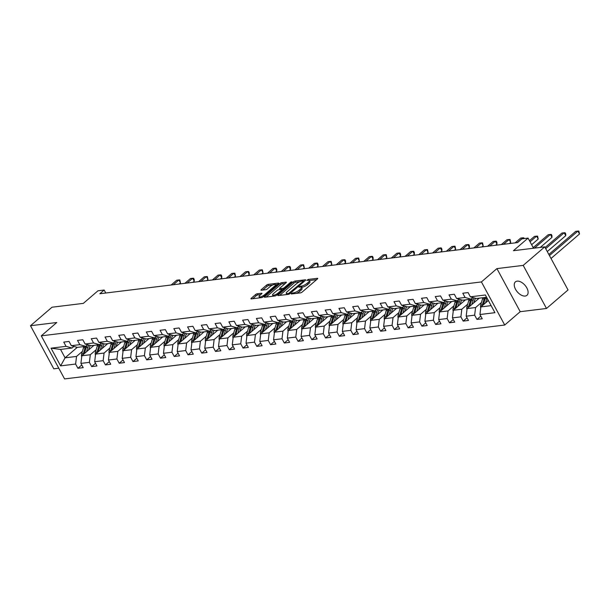 <?xml version="1.0" encoding="UTF-8"?>
<svg xmlns="http://www.w3.org/2000/svg" width="610" height="610" viewBox="0 0 610 610"><rect width="100%" height="100%" fill="white"/><g stroke="black" fill="none" stroke-linecap="round" stroke-linejoin="round"><path stroke-width="0.91" d="M291.283 293.555L291.298 293.989L300.494 292.861A1.357 0.396 -28.4 0 0 302.209 292.03L317.421 278.945A1.357 0.396 -28.4 0 0 317.757 278.404A1.357 0.396 -28.4 0 0 317.406 278.32L308.202 279.449L306.777 280.409L308.21 280.318A4.346 1.273 -28.4 0 1 309.331 280.577A4.346 1.273 -28.4 0 1 308.279 282.308L307.013 283.398A4.346 1.273 -28.4 0 1 301.531 286.067L299.144 286.791L298.915 287.173L300.349 287.081A4.346 1.273 -28.4 0 1 301.47 287.34A4.346 1.273 -28.4 0 1 300.417 289.071L299.144 290.162A4.346 1.273 -28.4 0 1 293.669 292.823L291.283 293.555M525.21 296.056A8.86 5.063 -130.7 0 0 526.956 295.316A8.86 5.063 -130.7 0 0 526.003 286.57A8.86 5.063 -130.7 0 0 517.15 281.149A8.86 5.063 -130.7 0 0 515.404 281.881A8.86 5.063 -130.7 0 0 516.357 290.635A8.86 5.063 -130.7 0 0 525.21 296.056M257.237 293.761A1.357 0.396 -28.4 0 0 255.529 294.599L251.259 298.267A1.357 0.396 -28.4 0 0 250.931 298.808A1.357 0.396 -28.4 0 0 251.274 298.892L261.492 297.642A1.357 0.396 -28.4 0 0 263.207 296.803L278.419 283.719A1.357 0.396 -28.4 0 0 278.747 283.177A1.357 0.396 -28.4 0 0 278.404 283.101L268.187 284.351A1.357 0.396 -28.4 0 0 266.471 285.183L261.316 289.62A1.357 0.396 -28.4 0 0 260.988 290.154A1.357 0.396 -28.4 0 0 261.339 290.238L265.708 289.704A1.357 0.396 -28.4 0 0 267.424 288.873L269.978 286.669A3.637 1.06 -28.4 0 1 273.272 284.779A3.637 1.06 -28.4 0 1 275.491 284.656A3.637 1.06 -28.4 0 1 274.607 286.105L264.595 294.721A3.637 1.06 -28.4 0 1 261.293 296.612A3.637 1.06 -28.4 0 1 259.082 296.727A3.637 1.06 -28.4 0 1 259.959 295.286L261.629 293.852A1.357 0.396 -28.4 0 0 261.957 293.311A1.357 0.396 -28.4 0 0 261.606 293.227L257.237 293.761L257.87 294.927A1.357 0.396 -28.4 0 0 256.154 295.758L252.723 298.709M523.205 265.388L496.921 268.606L520.216 311.687L546.499 308.469L523.205 265.388L544.738 246.867L513.422 250.702L528.062 238.113L521.885 238.868L517.585 242.574L99.849 293.738L104.157 290.032L97.981 290.787L83.341 303.376L52.033 307.211L30.5 325.732L53.794 368.814L58.781 368.204M496.921 268.606L481.42 281.934L41.282 335.843L56.783 322.507L30.5 325.732M278.183 294.973A1.357 0.396 -28.4 0 0 277.855 295.514A1.357 0.396 -28.4 0 0 278.206 295.591L288.416 294.34A1.357 0.396 -28.4 0 0 290.131 293.509L305.343 280.425A1.357 0.396 -28.4 0 0 305.679 279.883A1.357 0.396 -28.4 0 0 305.328 279.799L295.11 281.05A1.357 0.396 -28.4 0 0 293.402 281.889L278.183 294.973L278.495 295.553M274.957 295.987L264.74 297.238A1.357 0.396 -28.4 0 1 264.389 297.161A1.357 0.396 -28.4 0 1 264.717 296.62L279.937 283.536A1.357 0.396 -28.4 0 1 281.645 282.704L286.021 282.163A1.357 0.396 -28.4 0 1 286.372 282.247A1.357 0.396 -28.4 0 1 286.037 282.788L279.868 288.095A1.357 0.396 -28.4 0 0 279.54 288.637A1.357 0.396 -28.4 0 0 279.891 288.713L282.788 288.362A1.357 0.396 -28.4 0 0 284.504 287.523L290.924 282.003L292.137 281.85L276.665 295.156A1.357 0.396 -28.4 0 1 274.957 295.987M544.738 246.867L568.032 289.956L546.499 308.469M481.42 281.934L504.714 325.023L64.576 378.924L41.282 335.843M81.77 364.978L77.92 368.287L83.212 367.639L80.909 363.392L89.38 362.355L91.675 366.602L96.967 365.954L94.672 361.707L103.143 360.67L105.438 364.917L110.73 364.269L108.435 360.022L116.899 358.985L119.194 363.232L124.493 362.584L122.191 358.337L130.662 357.3L132.957 361.547L138.249 360.899L135.954 356.652L144.417 355.615L146.72 359.862L152.012 359.214L149.709 354.967L158.181 353.93L160.476 358.177L165.767 357.529L163.472 353.281L171.936 352.244L174.239 356.492L179.531 355.844L177.228 351.596L185.699 350.559L187.994 354.806L193.286 354.158L190.991 349.911L199.455 348.874L201.757 353.121L207.049 352.473L204.746 348.226L213.218 347.189L215.513 351.436L220.805 350.788L218.51 346.541L226.973 345.504L229.276 349.751L234.568 349.103L232.273 344.856L240.737 343.819L243.032 348.066L248.323 347.418L246.028 343.171L254.5 342.134L256.795 346.381L262.087 345.733L259.791 341.486L268.255 340.449L270.558 344.696L275.85 344.048L273.547 339.8L282.018 338.763L284.313 343.011L289.605 342.362L287.31 338.115L295.774 337.078L298.077 341.325L303.368 340.677L301.065 336.43L309.537 335.393L311.832 339.64L317.124 338.992L314.829 334.745L323.292 333.708L325.595 337.955L330.887 337.307L328.584 333.06L337.055 332.023L339.351 336.27L344.642 335.622L342.347 331.375L350.811 330.338L353.114 334.585L358.406 333.937L356.103 329.69L364.574 328.653L366.869 332.9L372.161 332.252L369.866 328.005L378.337 326.968L380.632 331.215L385.924 330.567L383.629 326.319L392.093 325.282L394.388 329.53L399.687 328.881L397.384 324.634L405.856 323.597L408.151 327.844L413.443 327.196L411.148 322.949L419.611 321.912L421.914 326.159L427.206 325.511L424.903 321.264L433.375 320.227L435.67 324.474L440.961 323.826L438.666 319.579L447.13 318.542L449.433 322.789L454.724 322.141L452.422 317.894L460.893 316.857L463.188 321.104L468.48 320.456L466.185 316.209L474.649 315.172L476.951 319.419L482.243 318.771L479.94 314.524L494.939 312.686L485.369 294.981L470.371 296.818L468.076 292.571L462.784 293.219L465.079 297.466L471.042 299.167L462.578 300.204L456.615 298.503L454.313 294.256L449.021 294.904L451.324 299.152L457.286 300.852L448.815 301.889L442.852 300.189L440.557 295.941L435.265 296.59L437.561 300.837L443.523 302.537L435.06 303.574L429.097 301.874L426.794 297.627L421.502 298.275L423.805 302.522L429.768 304.222L421.296 305.259L415.334 303.559L413.039 299.312L407.747 299.96L410.042 304.207L416.005 305.907L407.541 306.944L401.578 305.244L399.275 300.997L393.984 301.645L396.286 305.892L402.249 307.592L393.778 308.629L387.815 306.929L385.52 302.682L380.228 303.33L382.523 307.577L388.486 309.278L380.022 310.315L374.052 308.614L371.757 304.367L366.465 305.015L368.76 309.262L374.731 310.963L366.259 312L360.296 310.299L358.001 306.052L352.702 306.7L355.005 310.947L360.967 312.648L352.496 313.685L346.533 311.985L344.238 307.737L338.946 308.385L341.242 312.633L347.204 314.333L338.741 315.37L332.778 313.67L330.475 309.423L325.183 310.071L327.486 314.318L333.449 316.018L324.977 317.055L319.015 315.355L316.72 311.108L311.428 311.756L313.723 316.003L319.686 317.703L311.222 318.74L305.259 317.04L302.957 312.793L297.665 313.441L299.967 317.688L305.93 319.388L297.459 320.425L291.496 318.725L289.201 314.478L283.909 315.126L286.204 319.373L292.167 321.073L283.703 322.111L277.741 320.41L275.438 316.163L270.146 316.811L272.449 321.058L278.412 322.759L269.94 323.796L263.977 322.095L261.682 317.848L256.391 318.496L258.686 322.751L264.648 324.444L256.185 325.481L250.222 323.788L247.919 319.533L242.627 320.181L244.923 324.436L250.893 326.129L242.422 327.166L236.459 325.473L234.164 321.218L228.872 321.866L231.167 326.121L237.13 327.814L228.666 328.851L222.696 327.158L220.401 322.904L215.109 323.552L217.404 327.806L223.367 329.499L214.903 330.536L208.94 328.843L206.637 324.589L201.346 325.237L203.648 329.491L209.611 331.184L201.14 332.221L195.177 330.529L192.882 326.274L187.59 326.922L189.885 331.177L195.848 332.869L187.384 333.906L181.422 332.214L179.119 327.959L173.827 328.607L176.13 332.862L182.093 334.554L173.621 335.591L167.658 333.899L165.363 329.644L160.072 330.292L162.367 334.547L168.329 336.24L159.866 337.277L153.903 335.584L151.6 331.329L146.308 331.977L148.611 336.232L154.574 337.925L146.103 338.962L140.14 337.269L137.845 333.014L132.553 333.662L134.848 337.917L140.811 339.61L132.347 340.647L126.384 338.954L124.082 334.699L118.79 335.347L121.093 339.602L127.055 341.295L118.584 342.332L112.621 340.639L110.326 336.385L105.034 337.033L107.329 341.287L113.292 342.98L104.828 344.017L98.858 342.324L96.563 338.07L91.271 338.718L93.566 342.972L99.537 344.665L91.065 345.702L85.103 344.01L82.807 339.755L77.508 340.403L79.811 344.658L85.774 346.35L77.302 347.387L71.34 345.695L69.044 341.44L63.753 342.088L66.048 346.343L72.01 348.035L60.55 349.438L65.079 357.826L76.547 356.423L82.403 351.383M77.92 368.287L75.617 364.04L60.626 365.878L51.057 348.18L66.048 346.343M71.34 345.695L79.811 344.658M85.103 344.01L93.566 342.972M98.858 342.324L107.329 341.287M112.621 340.639L121.093 339.602M126.384 338.954L134.848 337.917M140.14 337.269L148.611 336.232M153.903 335.584L162.367 334.547M167.658 333.899L176.13 332.862M181.422 332.214L189.885 331.177M195.177 330.529L203.648 329.491M208.94 328.843L217.404 327.806M222.696 327.158L231.167 326.121M236.459 325.473L244.923 324.436M250.222 323.788L258.686 322.751M263.977 322.095L272.449 321.058M277.741 320.41L286.204 319.373M291.496 318.725L299.967 317.688M305.259 317.04L313.723 316.003M319.015 315.355L327.486 314.318M332.778 313.67L341.242 312.633M346.533 311.985L355.005 310.947M360.296 310.299L368.76 309.262M374.052 308.614L382.523 307.577M387.815 306.929L396.286 305.892M401.578 305.244L410.042 304.207M415.334 303.559L423.805 302.522M429.097 301.874L437.561 300.837M442.852 300.189L451.324 299.152M456.615 298.503L465.079 297.466M96.166 349.698L90.303 354.738L81.839 355.775L93.963 345.351M87.657 344.734L85.774 346.35M81.839 355.775L80.909 363.392M90.303 354.738L89.38 362.355M109.93 348.013L104.066 353.053L95.602 354.09L107.718 343.659M101.412 343.049L99.537 344.665M95.602 354.09L94.672 361.707M104.066 353.053L103.143 360.67M123.685 346.327L117.829 351.368L109.358 352.405L121.481 341.974M115.176 341.364L113.292 342.98M109.358 352.405L108.435 360.022M117.829 351.368L116.899 358.985M137.448 344.642L131.585 349.683L123.121 350.719L135.237 340.288M128.931 339.678L127.055 341.295M123.121 350.719L122.191 358.337M131.585 349.683L130.662 357.3M151.204 342.957L145.348 347.99L136.876 349.034L149 338.603M142.694 337.993L140.811 339.61M136.876 349.034L135.954 356.652M145.348 347.99L144.417 355.615M164.967 341.272L159.103 346.305L150.639 347.342L162.756 336.918M156.45 336.308L154.574 337.925M150.639 347.342L149.709 354.967M159.103 346.305L158.181 353.93M178.722 339.587L172.866 344.619L164.395 345.656L176.519 335.233M170.213 334.623L168.329 336.24M164.395 345.656L163.472 353.281M172.866 344.619L171.936 352.244M192.485 337.902L186.622 342.934L178.158 343.971L190.282 333.548M183.976 332.938L182.093 334.554M178.158 343.971L177.228 351.596M186.622 342.934L185.699 350.559M206.241 336.217L200.385 341.249L191.914 342.286L204.037 331.863M197.731 331.253L195.848 332.869M191.914 342.286L190.991 349.911M200.385 341.249L199.455 348.874M220.004 334.532L214.14 339.564L205.677 340.601L217.8 330.178M211.495 329.568L209.611 331.184M205.677 340.601L204.746 348.226M214.14 339.564L213.218 347.189M233.76 332.846L227.904 337.879L219.432 338.916L231.556 328.493M225.25 327.883L223.367 329.499M219.432 338.916L218.51 346.541M227.904 337.879L226.973 345.504M247.523 331.161L241.667 336.194L233.195 337.231L245.319 326.808M239.013 326.197L237.13 327.814M233.195 337.231L232.273 344.856M241.667 336.194L240.737 343.819M261.286 329.476L255.422 334.509L246.958 335.546L259.075 325.122M252.769 324.512L250.893 326.129M246.958 335.546L246.028 343.171M255.422 334.509L254.5 342.134M275.041 327.791L269.185 332.824L260.714 333.861L272.838 323.437M266.532 322.827L264.648 324.444M260.714 333.861L259.791 341.486M269.185 332.824L268.255 340.449M288.804 326.098L282.941 331.138L274.477 332.175L286.593 321.752M280.287 321.142L278.412 322.759M274.477 332.175L273.547 339.8M282.941 331.138L282.018 338.763M302.56 324.413L296.704 329.453L288.233 330.49L300.356 320.067M294.05 319.457L292.167 321.073M288.233 330.49L287.31 338.115M296.704 329.453L295.774 337.078M316.323 322.728L310.459 327.768L301.996 328.805L314.112 318.382M307.806 317.772L305.93 319.388M301.996 328.805L301.065 336.43M310.459 327.768L309.537 335.393M330.079 321.043L324.223 326.083L315.751 327.12L327.875 316.697M321.569 316.087L319.686 317.703M315.751 327.12L314.829 334.745M324.223 326.083L323.292 333.708M343.842 319.358L337.978 324.398L329.514 325.435L341.638 315.012M335.332 314.402L333.449 316.018M329.514 325.435L328.584 333.06M337.978 324.398L337.055 332.023M357.597 317.673L351.741 322.713L343.27 323.75L355.394 313.327M349.088 312.716L347.204 314.333M343.27 323.75L342.347 331.375M351.741 322.713L350.811 330.338M371.36 315.988L365.497 321.028L357.033 322.065L369.157 311.641M362.851 311.031L360.967 312.648M357.033 322.065L356.103 329.69M365.497 321.028L364.574 328.653M385.123 314.302L379.26 319.343L370.796 320.38L382.912 309.956M376.606 309.346L374.731 310.963M370.796 320.38L369.866 328.005M379.26 319.343L378.337 326.968M398.879 312.617L393.023 317.657L384.552 318.694L396.675 308.271M390.369 307.661L388.486 309.278M384.552 318.694L383.629 326.319M393.023 317.657L392.093 325.282M412.642 310.932L406.779 315.972L398.315 317.009L410.431 306.586M404.125 305.976L402.249 307.592M398.315 317.009L397.384 324.634M406.779 315.972L405.856 323.597M426.398 309.247L420.542 314.287L412.07 315.324L424.194 304.901M417.888 304.291L416.005 305.907M412.07 315.324L411.148 322.949M420.542 314.287L419.611 321.912M440.161 307.562L434.297 312.602L425.833 313.639L437.95 303.216M431.644 302.598L429.768 304.222M425.833 313.639L424.903 321.264M434.297 312.602L433.375 320.227M453.916 305.877L448.06 310.917L439.589 311.954L451.713 301.531M445.407 300.913L443.523 302.537M439.589 311.954L438.666 319.579M448.06 310.917L447.13 318.542M467.679 304.192L461.816 309.232L453.352 310.269L465.476 299.846M459.17 299.228L457.286 300.852M453.352 310.269L452.422 317.894M461.816 309.232L460.893 316.857M481.435 302.507L475.579 307.547L467.108 308.584L479.231 298.16M472.925 297.543L471.042 299.167M467.108 308.584L466.185 316.209M475.579 307.547L474.649 315.172M491.134 305.64L480.871 306.899L488.336 300.478M486.597 297.261L476.334 298.519L470.371 296.818M480.871 306.899L479.94 314.524M520.216 311.687L504.714 325.023M105.766 293.006L104.157 290.032M533.537 248.239L528.062 238.113M77.241 347.372L65.079 357.826L60.626 365.878M73.894 346.419L72.01 348.035M51.057 348.18L60.55 349.438M76.547 356.423L75.617 364.04M480.802 316.11L476.951 319.419M467.039 317.795L463.188 321.104M453.283 319.48L449.433 322.789M439.52 321.165L435.67 324.474M425.765 322.85L421.914 326.159M412.002 324.535L408.151 327.844M398.246 326.22L394.388 329.53M384.483 327.906L380.632 331.215M370.727 329.591L366.869 332.9M356.964 331.276L353.114 334.585M343.201 332.961L339.351 336.27M329.446 334.646L325.595 337.955M315.683 336.331L311.832 339.64M301.927 338.016L298.077 341.325M288.164 339.701L284.313 343.011M274.409 341.387L270.558 344.696M260.645 343.072L256.795 346.381M246.89 344.757L243.032 348.066M233.127 346.442L229.276 349.751M219.364 348.127L215.513 351.436M205.608 349.812L201.757 353.121M191.845 351.497L187.994 354.806M178.089 353.182L174.239 356.492M164.326 354.867L160.476 358.177M150.571 356.553L146.72 359.862M136.808 358.238L132.957 361.547M123.052 359.923L119.194 363.232M109.289 361.608L105.438 364.917M95.526 363.293L91.675 366.602M296.407 293.364A4.346 1.273 -28.4 0 0 299.777 291.321L299.144 290.162M301.47 287.34L302.102 288.507A4.346 1.273 -28.4 0 1 301.043 290.23L299.777 291.321M309.331 280.577L309.964 281.744A4.346 1.273 -28.4 0 1 308.904 283.475L307.638 284.565A4.346 1.273 -28.4 0 1 302.163 287.226L301.454 287.318M316.59 279.662L309.316 280.554M299.83 281.713L295.743 282.216A1.357 0.396 -28.4 0 0 294.028 283.048L279.647 295.415M304.512 281.141L303.582 281.256M288.652 293.44L303.208 281.37L303.437 280.989L301.935 281.088A4.346 1.273 -28.4 0 0 296.46 283.757L287.333 291.603A4.346 1.273 -28.4 0 0 286.273 293.334A4.346 1.273 -28.4 0 0 287.394 293.593L288.652 293.44L289.041 294.157M286.273 293.334L286.906 294.5A4.346 1.273 -28.4 0 0 286.921 294.523M266.189 297.062L280.569 284.702L279.937 283.536M285.205 283.505L282.277 283.863A1.357 0.396 -28.4 0 0 280.569 284.702M282.079 289.689L283.185 289.552M273.463 293.601A3.637 1.06 -28.4 0 0 272.586 295.042A3.637 1.06 -28.4 0 0 274.797 294.927A3.637 1.06 -28.4 0 0 278.099 293.036L281.629 290.002A1.357 0.396 -28.4 0 0 281.957 289.46A1.357 0.396 -28.4 0 0 281.606 289.376L278.709 289.735A1.357 0.396 -28.4 0 0 276.993 290.566L273.463 293.601M260.79 294.569L257.87 294.927M272.601 285.053L268.812 285.518A1.357 0.396 -28.4 0 0 267.104 286.349L262.788 290.063M277.58 284.443L275.506 284.695M487.626 301.088L488 299.846M485.591 302.842L486.91 298.404A10.591 8.121 -97 0 1 487.024 298.046M480.749 307.905A3.668 2.814 -97 0 1 480.672 305.091L482.502 298.938A10.591 8.121 -97 0 1 482.945 297.703M483.417 304.71L485.232 298.603A10.591 8.121 -97 0 1 485.682 297.375M551.021 258.488L579.5 233.996L577.929 231.083L575.718 231.35L548.84 254.469M484.622 297.505A10.591 8.121 83 0 0 484.18 298.732L482.342 304.886A3.668 2.814 83 0 0 482.182 305.77M549.442 255.575L577.929 231.083L578.859 231.076L579.5 233.996M473.871 302.773L474.45 300.821A8.792 6.74 -97 0 1 475.64 298.32M471.827 304.527L473.154 300.089A10.591 8.121 -97 0 1 474.077 297.871M466.986 309.59A3.668 2.814 -97 0 1 466.909 306.777L468.739 300.623A10.591 8.121 -97 0 1 469.189 299.388M469.654 306.395L471.477 300.288A10.591 8.121 -97 0 1 472.498 297.916M547.269 251.564L565.737 235.681L564.166 232.768L561.962 233.035L545.096 247.538M470.867 299.19A10.591 8.121 83 0 0 470.417 300.417L468.587 306.571A3.668 2.814 83 0 0 468.419 307.455M545.698 248.651L564.166 232.768L565.096 232.761L565.729 233.927L565.737 235.681M460.108 304.459L460.687 302.507A8.792 6.74 -97 0 1 461.877 300.006M458.064 306.212L459.391 301.775A10.591 8.121 -97 0 1 460.321 299.556M453.23 311.275A3.668 2.814 -97 0 1 453.146 308.462L454.984 302.308A10.591 8.121 -97 0 1 455.426 301.073M455.899 308.08L457.713 301.981A10.591 8.121 -97 0 1 458.735 299.601M540.3 247.416L551.981 237.366L550.403 234.453L548.199 234.72L533.201 247.622M457.103 300.875A10.591 8.121 83 0 0 456.654 302.11L454.824 308.256A3.668 2.814 83 0 0 454.663 309.14M534.512 248.117L550.403 234.453L551.333 234.446L551.966 235.612L551.981 237.366M446.352 306.144L446.932 304.192A8.792 6.74 -97 0 1 448.121 301.691M444.309 307.897L445.628 303.46A10.591 8.121 -97 0 1 446.558 301.241M439.467 312.96A3.668 2.814 -97 0 1 439.391 310.147L441.221 303.993A10.591 8.121 -97 0 1 441.671 302.758M442.136 309.766L443.958 303.666A10.591 8.121 -97 0 1 444.98 301.287M531.63 244.717L538.218 239.051L536.647 236.139L534.444 236.405L529.457 240.691M443.34 302.56A10.591 8.121 83 0 0 442.898 303.795L441.068 309.941A3.668 2.814 83 0 0 440.9 310.825M530.059 241.804L536.647 236.139L537.578 236.131L538.218 239.051M432.589 307.829L433.169 305.877A8.792 6.74 -97 0 1 434.358 303.376M430.546 309.583L431.872 305.145A10.591 8.121 -97 0 1 432.803 302.926M425.711 314.646A3.668 2.814 -97 0 1 425.627 311.832L427.465 305.679A10.591 8.121 -97 0 1 427.907 304.451M428.38 311.451L430.195 305.351A10.591 8.121 -97 0 1 431.217 302.972M429.585 304.245A10.591 8.121 83 0 0 429.135 305.48L427.305 311.626A3.668 2.814 83 0 0 427.145 312.511M517.326 242.605L522.884 237.824L520.681 238.091L515.122 242.871M523.357 238.693L522.884 237.824L523.815 237.816L524.234 238.579M418.834 309.514L419.413 307.562A8.792 6.74 -97 0 1 420.603 305.061M416.79 311.268L418.109 306.83A10.591 8.121 -97 0 1 419.039 304.611M411.948 316.331A3.668 2.814 -97 0 1 411.872 313.517L413.702 307.364A10.591 8.121 -97 0 1 414.152 306.136M414.617 313.136L416.439 307.036A10.591 8.121 -97 0 1 417.461 304.657M509.35 243.581L510.7 242.422L509.129 239.509L506.925 239.776L501.367 244.557M415.822 305.93A10.591 8.121 83 0 0 415.379 307.165L413.549 313.311A3.668 2.814 83 0 0 413.382 314.196M503.57 244.29L509.129 239.509L510.059 239.501L510.7 242.422M405.07 311.199L405.65 309.247A8.792 6.74 -97 0 1 406.839 306.746M403.027 312.953L404.354 308.515A10.591 8.121 -97 0 1 405.284 306.296M398.193 318.016A3.668 2.814 -97 0 1 398.109 315.202L399.939 309.049A10.591 8.121 -97 0 1 400.389 307.821M400.861 314.821L402.676 308.721A10.591 8.121 -97 0 1 403.698 306.342M495.594 245.266L496.944 244.107L495.366 241.194L493.162 241.461L487.603 246.242M402.066 307.615A10.591 8.121 83 0 0 401.616 308.851L399.786 314.996A3.668 2.814 83 0 0 399.619 315.888M489.807 245.975L495.366 241.194L496.296 241.186L496.929 242.353L496.944 244.107M391.307 312.884L391.894 310.932A8.792 6.74 -97 0 1 393.084 308.431M389.271 314.638L390.591 310.2A10.591 8.121 -97 0 1 391.521 307.989M384.43 319.701A3.668 2.814 -97 0 1 384.353 316.887L386.183 310.734A10.591 8.121 -97 0 1 386.626 309.506M387.098 316.506L388.913 310.406A10.591 8.121 -97 0 1 389.935 308.027M481.831 246.951L483.181 245.792L481.61 242.879L479.407 243.146L473.848 247.927M388.303 309.3A10.591 8.121 83 0 0 387.861 310.536L386.031 316.681A3.668 2.814 83 0 0 385.863 317.574M476.052 247.66L481.61 242.879L482.541 242.871L483.181 245.792M377.552 314.569L378.131 312.617A8.792 6.74 -97 0 1 379.321 310.116M375.508 316.323L376.835 311.885A10.591 8.121 -97 0 1 377.758 309.674M370.674 321.386A3.668 2.814 -97 0 1 370.59 318.572L372.42 312.427A10.591 8.121 -97 0 1 372.87 311.191M373.335 318.191L375.158 312.091A10.591 8.121 -97 0 1 376.179 309.712M468.076 248.636L469.425 247.477L467.847 244.564L465.643 244.839L460.085 249.612M374.548 310.986A10.591 8.121 83 0 0 374.098 312.221L372.268 318.367A3.668 2.814 83 0 0 372.1 319.259M462.288 249.345L467.847 244.564L468.777 244.557L469.41 245.723L469.425 247.477M363.789 316.254L364.368 314.302A8.792 6.74 -97 0 1 365.565 311.801M361.753 318.008L363.072 313.57A10.591 8.121 -97 0 1 364.002 311.359M356.911 323.071A3.668 2.814 -97 0 1 356.835 320.258L358.665 314.112A10.591 8.121 -97 0 1 359.107 312.877M359.58 319.876L361.394 313.776A10.591 8.121 -97 0 1 362.416 311.397M454.313 250.321L455.662 249.162L454.092 246.249L451.88 246.524L446.329 251.297M360.784 312.671A10.591 8.121 83 0 0 360.342 313.906L358.505 320.052A3.668 2.814 83 0 0 358.344 320.944M448.533 251.03L454.092 246.249L455.022 246.242L455.662 249.162M350.033 317.94L350.613 315.988A8.792 6.74 -97 0 1 351.802 313.487M347.99 319.693L349.316 315.256A10.591 8.121 -97 0 1 350.239 313.044M343.148 324.756A3.668 2.814 -97 0 1 343.072 321.943L344.902 315.797A10.591 8.121 -97 0 1 345.351 314.562M345.817 321.562L347.639 315.462A10.591 8.121 -97 0 1 348.661 313.082M440.557 252.006L441.899 250.847L440.328 247.935L438.125 248.209L432.566 252.982M347.029 314.356A10.591 8.121 83 0 0 346.579 315.591L344.749 321.737A3.668 2.814 83 0 0 344.581 322.629M434.77 252.715L440.328 247.935L441.259 247.927L441.892 249.093L441.899 250.847M336.27 319.625L336.85 317.673A8.792 6.74 -97 0 1 338.039 315.172M334.234 321.378L335.553 316.941A10.591 8.121 -97 0 1 336.484 314.729M329.392 326.441A3.668 2.814 -97 0 1 329.316 323.628L331.146 317.482A10.591 8.121 -97 0 1 331.588 316.247M332.061 323.247L333.876 317.147A10.591 8.121 -97 0 1 334.898 314.768M426.794 253.691L428.144 252.532L426.573 249.62L424.362 249.894L418.803 254.667M333.266 316.041A10.591 8.121 83 0 0 332.816 317.276L330.986 323.422A3.668 2.814 83 0 0 330.826 324.314M421.014 254.4L426.573 249.62L427.503 249.612L428.144 252.532M322.515 321.31L323.094 319.358A8.792 6.74 -97 0 1 324.284 316.857M320.471 323.064L321.798 318.626A10.591 8.121 -97 0 1 322.721 316.415M315.629 328.127A3.668 2.814 -97 0 1 315.553 325.313L317.383 319.167A10.591 8.121 -97 0 1 317.833 317.932M318.298 324.932L320.12 318.832A10.591 8.121 -97 0 1 321.142 316.453M413.031 255.376L414.381 254.217L412.81 251.305L410.606 251.579L405.048 256.352M319.503 317.726A10.591 8.121 83 0 0 319.06 318.961L317.231 325.107A3.668 2.814 83 0 0 317.063 325.999M407.251 256.086L412.81 251.305L413.74 251.297L414.373 252.464L414.381 254.217M308.752 322.995L309.331 321.043A8.792 6.74 -97 0 1 310.52 318.542M306.708 324.749L308.035 320.311A10.591 8.121 -97 0 1 308.965 318.1M301.874 329.812A3.668 2.814 -97 0 1 301.79 326.998L303.627 320.852A10.591 8.121 -97 0 1 304.07 319.617M304.542 326.617L306.357 320.517A10.591 8.121 -97 0 1 307.379 318.138M399.275 257.062L400.625 255.903L399.047 252.99L396.843 253.264L391.284 258.038M305.747 319.411A10.591 8.121 83 0 0 305.297 320.646L303.467 326.792A3.668 2.814 83 0 0 303.307 327.684M393.496 257.771L399.047 252.99L399.977 252.982L400.61 254.149L400.625 255.903M294.996 324.68L295.575 322.728A8.792 6.74 -97 0 1 296.765 320.227M292.952 326.434L294.272 321.996A10.591 8.121 -97 0 1 295.202 319.785M288.111 331.497A3.668 2.814 -97 0 1 288.034 328.683L289.864 322.537A10.591 8.121 -97 0 1 290.314 321.302M290.779 328.302L292.602 322.202A10.591 8.121 -97 0 1 293.623 319.823M385.512 258.747L386.862 257.588L385.291 254.675L383.088 254.95L377.529 259.723M291.984 321.096A10.591 8.121 83 0 0 291.542 322.332L289.712 328.477A3.668 2.814 83 0 0 289.544 329.369M379.733 259.456L385.291 254.675L386.221 254.667L386.862 257.588M281.233 326.365L281.812 324.413A8.792 6.74 -97 0 1 283.002 321.912M279.189 328.119L280.516 323.681A10.591 8.121 -97 0 1 281.446 321.47M274.355 333.182A3.668 2.814 -97 0 1 274.271 330.368L276.101 324.223A10.591 8.121 -97 0 1 276.551 322.987M277.024 329.987L278.839 323.887A10.591 8.121 -97 0 1 279.86 321.508M371.757 260.432L373.106 259.273L371.528 256.36L369.325 256.635L363.766 261.408M278.229 322.781A10.591 8.121 83 0 0 277.779 324.017L275.949 330.162A3.668 2.814 83 0 0 275.781 331.055M365.969 261.141L371.528 256.36L372.458 256.352L373.091 257.519L373.106 259.273M267.47 328.05L268.057 326.106A8.792 6.74 -97 0 1 269.246 323.597M265.434 329.804L266.753 325.366A10.591 8.121 -97 0 1 267.683 323.155M260.592 334.867A3.668 2.814 -97 0 1 260.516 332.053L262.346 325.908A10.591 8.121 -97 0 1 262.788 324.673M263.261 331.672L265.083 325.572A10.591 8.121 -97 0 1 266.105 323.193M357.994 262.117L359.343 260.958L357.773 258.045L355.569 258.32L350.01 263.093M264.465 324.467A10.591 8.121 83 0 0 264.023 325.702L262.193 331.848A3.668 2.814 83 0 0 262.025 332.74M352.214 262.826L357.773 258.045L358.703 258.038L359.343 260.958M253.714 329.736L254.294 327.791A8.792 6.74 -97 0 1 255.483 325.282M251.671 331.489L252.998 327.051A10.591 8.121 -97 0 1 253.92 324.84M246.837 336.552A3.668 2.814 -97 0 1 246.753 333.739L248.583 327.593A10.591 8.121 -97 0 1 249.032 326.358M249.505 333.357L251.32 327.257A10.591 8.121 -97 0 1 252.342 324.878M344.238 263.802L345.588 262.643L344.01 259.73L341.806 260.005L336.247 264.778M250.71 326.152A10.591 8.121 83 0 0 250.26 327.387L248.43 333.533A3.668 2.814 83 0 0 248.262 334.425M338.451 264.511L344.01 259.73L344.94 259.723L345.573 260.889L345.588 262.643M239.951 331.421L240.538 329.476A8.792 6.74 -97 0 1 241.728 326.968M237.915 333.174L239.234 328.737A10.591 8.121 -97 0 1 240.165 326.525M233.073 338.237A3.668 2.814 -97 0 1 232.997 335.424L234.827 329.278A10.591 8.121 -97 0 1 235.269 328.043M235.742 335.042L237.557 328.942A10.591 8.121 -97 0 1 238.579 326.563M330.475 265.487L331.825 264.328L330.254 261.415L328.043 261.69L322.492 266.463M236.947 327.837A10.591 8.121 83 0 0 236.505 329.072L234.667 335.218A3.668 2.814 83 0 0 234.507 336.11M324.695 266.196L330.254 261.415L331.184 261.408L331.825 264.328M226.196 333.106L226.775 331.161A8.792 6.74 -97 0 1 227.965 328.653M224.152 334.86L225.479 330.422A10.591 8.121 -97 0 1 226.401 328.21M219.31 339.923A3.668 2.814 -97 0 1 219.234 337.109L221.064 330.963A10.591 8.121 -97 0 1 221.514 329.728M221.979 336.728L223.801 330.628A10.591 8.121 -97 0 1 224.823 328.249M316.72 267.172L318.069 266.013L316.491 263.101L314.287 263.375L308.729 268.148M223.191 329.522A10.591 8.121 83 0 0 222.742 330.757L220.912 336.903A3.668 2.814 83 0 0 220.744 337.795M310.932 267.881L316.491 263.101L317.421 263.093L318.054 264.26L318.069 266.013M212.433 334.791L213.012 332.846A8.792 6.74 -97 0 1 214.209 330.338M210.397 336.545L211.716 332.107A10.591 8.121 -97 0 1 212.646 329.896M205.555 341.608A3.668 2.814 -97 0 1 205.478 338.794L207.308 332.648A10.591 8.121 -97 0 1 207.751 331.413M208.223 338.413L210.038 332.313A10.591 8.121 -97 0 1 211.06 329.934M302.957 268.858L304.306 267.698L302.735 264.786L300.524 265.06L294.965 269.833M209.428 331.207A10.591 8.121 83 0 0 208.986 332.442L207.148 338.588A3.668 2.814 83 0 0 206.988 339.48M297.177 269.567L302.735 264.786L303.666 264.778L304.306 267.698M198.677 336.476L199.256 334.532A8.792 6.74 -97 0 1 200.446 332.023M196.633 338.23L197.96 333.792A10.591 8.121 -97 0 1 198.883 331.581M191.792 343.293A3.668 2.814 -97 0 1 191.715 340.479L193.545 334.333A10.591 8.121 -97 0 1 193.995 333.098M194.46 340.098L196.283 333.998A10.591 8.121 -97 0 1 197.304 331.619M289.201 270.543L290.543 269.384L288.972 266.471L286.769 266.745L281.21 271.526M195.673 332.892A10.591 8.121 83 0 0 195.223 334.127L193.393 340.273A3.668 2.814 83 0 0 193.225 341.165M283.414 271.252L288.972 266.471L289.902 266.463L290.535 267.63L290.543 269.384M184.914 338.161L185.493 336.217A8.792 6.74 -97 0 1 186.683 333.708M182.87 339.915L184.197 335.477A10.591 8.121 -97 0 1 185.127 333.266M178.036 344.978A3.668 2.814 -97 0 1 177.952 342.164L179.79 336.018A10.591 8.121 -97 0 1 180.232 334.783M180.705 341.783L182.52 335.683A10.591 8.121 -97 0 1 183.541 333.304M275.438 272.228L276.787 271.069L275.209 268.156L273.005 268.43L267.447 273.211M181.91 334.577A10.591 8.121 83 0 0 181.46 335.813L179.63 341.958A3.668 2.814 83 0 0 179.47 342.85M269.658 272.937L275.209 268.156L276.139 268.148L276.772 269.315L276.787 271.069M171.158 339.846L171.738 337.902A8.792 6.74 -97 0 1 172.927 335.393M169.115 341.6L170.434 337.162A10.591 8.121 -97 0 1 171.364 334.951M164.273 346.663A3.668 2.814 -97 0 1 164.197 343.849L166.027 337.704A10.591 8.121 -97 0 1 166.477 336.468M166.942 343.468L168.764 337.368A10.591 8.121 -97 0 1 169.786 334.989M261.675 273.913L263.024 272.754L261.454 269.841L259.25 270.116L253.691 274.896M168.147 336.262A10.591 8.121 83 0 0 167.704 337.498L165.874 343.643A3.668 2.814 83 0 0 165.706 344.536M255.895 274.622L261.454 269.841L262.384 269.833L263.024 272.754M157.395 341.531L157.975 339.587A8.792 6.74 -97 0 1 159.164 337.078M155.352 343.285L156.678 338.847A10.591 8.121 -97 0 1 157.609 336.636M150.517 348.348A3.668 2.814 -97 0 1 150.434 345.534L152.271 339.389A10.591 8.121 -97 0 1 152.713 338.154M153.186 345.153L155.001 339.053A10.591 8.121 -97 0 1 156.023 336.674M247.919 275.598L249.269 274.439L247.69 271.526L245.487 271.801L239.928 276.582M154.391 337.948A10.591 8.121 83 0 0 153.941 339.183L152.111 345.329A3.668 2.814 83 0 0 151.951 346.221M242.132 276.307L247.69 271.526L248.621 271.519L249.254 272.685L249.269 274.439M143.64 343.216L144.219 341.272A8.792 6.74 -97 0 1 145.409 338.763M141.596 344.97L142.915 340.532A10.591 8.121 -97 0 1 143.846 338.321M136.754 350.033A3.668 2.814 -97 0 1 136.678 347.22L138.508 341.074A10.591 8.121 -97 0 1 138.958 339.839M139.423 346.838L141.245 340.738A10.591 8.121 -97 0 1 142.267 338.359M234.156 277.283L235.506 276.124L233.935 273.211L231.731 273.486L226.173 278.267M140.628 339.633A10.591 8.121 83 0 0 140.186 340.868L138.356 347.014A3.668 2.814 83 0 0 138.188 347.906M228.376 277.992L233.935 273.211L234.865 273.204L235.506 276.124M129.877 344.902L130.456 342.957A8.792 6.74 -97 0 1 131.646 340.449M127.833 346.663L129.16 342.218A10.591 8.121 -97 0 1 130.09 340.006M122.999 351.718A3.668 2.814 -97 0 1 122.915 348.905L124.745 342.759A10.591 8.121 -97 0 1 125.195 341.524M125.668 348.523L127.482 342.423A10.591 8.121 -97 0 1 128.504 340.044M220.401 278.968L221.75 277.809L220.172 274.896L217.968 275.171L212.41 279.952M126.872 341.318A10.591 8.121 83 0 0 126.422 342.553L124.593 348.699A3.668 2.814 83 0 0 124.425 349.591M214.613 279.677L220.172 274.896L221.102 274.889L221.735 276.055L221.75 277.809M116.113 346.587L116.701 344.642A8.792 6.74 -97 0 1 117.89 342.134M114.078 348.348L115.397 343.903A10.591 8.121 -97 0 1 116.327 341.691M109.236 353.404A3.668 2.814 -97 0 1 109.159 350.59L110.989 344.444A10.591 8.121 -97 0 1 111.432 343.209M111.904 350.209L113.719 344.109A10.591 8.121 -97 0 1 114.741 341.73M206.637 280.653L207.987 279.494L206.416 276.582L204.213 276.856L198.654 281.637M113.109 343.003A10.591 8.121 83 0 0 112.667 344.238L110.837 350.384A3.668 2.814 83 0 0 110.669 351.276M200.858 281.363L206.416 276.582L207.347 276.574L207.987 279.494M102.358 348.272L102.938 346.327A8.792 6.74 -97 0 1 104.127 343.819M100.314 350.033L101.641 345.588A10.591 8.121 -97 0 1 102.564 343.377M95.48 355.089A3.668 2.814 -97 0 1 95.396 352.275L97.226 346.129A10.591 8.121 -97 0 1 97.676 344.894M98.141 351.894L99.964 345.794A10.591 8.121 -97 0 1 100.985 343.415M192.882 282.338L194.232 281.179L192.653 278.267L190.45 278.541L184.891 283.322M99.354 344.688A10.591 8.121 83 0 0 98.904 345.923L97.074 352.069A3.668 2.814 83 0 0 96.906 352.961M187.095 283.048L192.653 278.267L193.583 278.259L194.216 279.426L194.232 281.179M88.595 349.957L89.174 348.013A8.792 6.74 -97 0 1 90.371 345.504M86.559 351.718L87.878 347.273A10.591 8.121 -97 0 1 88.808 345.062M81.717 356.774A3.668 2.814 -97 0 1 81.641 353.96L83.471 347.814A10.591 8.121 -97 0 1 83.913 346.579M84.386 353.579L86.201 347.479A10.591 8.121 -97 0 1 87.222 345.1M179.119 284.024L180.469 282.865L178.898 279.952L176.686 280.226L171.135 285.007M85.591 346.373A10.591 8.121 83 0 0 85.148 347.608L83.311 353.754A3.668 2.814 83 0 0 83.151 354.646M173.339 284.733L178.898 279.952L179.828 279.944L180.469 282.865M294.111 293.646L293.669 292.823M301.043 290.23L300.417 289.071M300.799 287.058L300.341 286.212M302.163 287.226L301.531 286.067M307.638 284.565L307.013 283.398M308.904 283.475L308.279 282.308M308.668 280.295L308.202 279.449M317.627 278.739L317.406 278.32M292.922 293.791L292.48 292.968M294.028 283.048L293.402 281.889M295.743 282.216L295.11 281.05M305.549 280.219L305.328 279.799M290.177 293.463L289.849 292.853M303.536 281.98L303.208 281.37M287.836 294.409L287.394 293.593M265.037 297.207L264.717 296.62M282.277 283.863L281.645 282.704M286.242 282.582L286.021 282.163M280.333 289.536L279.891 288.713M283.353 289.407L282.788 288.362M284.832 288.133L284.504 287.523M291.252 282.613L290.924 282.003M278.427 293.646L278.099 293.036M281.957 290.612L281.629 290.002M261.835 293.646L261.606 293.227M264.923 295.332L264.595 294.721M274.942 286.715L274.607 286.105M261.637 290.2L261.316 289.62M267.104 286.349L266.471 285.183M268.812 285.518L268.187 284.351M278.625 283.513L278.404 283.101M251.572 298.854L251.259 298.267M256.154 295.758L255.529 294.599M485.232 298.603L486.91 298.404M482.502 298.938L484.18 298.732M480.672 305.091L482.342 304.886M471.477 300.288L473.154 300.089M468.739 300.623L470.417 300.417M466.909 306.777L468.587 306.571M457.713 301.981L459.391 301.775M454.984 302.308L456.654 302.11M453.146 308.462L454.824 308.256M443.958 303.666L445.628 303.46M441.221 303.993L442.898 303.795M439.391 310.147L441.068 309.941M430.195 305.351L431.872 305.145M427.465 305.679L429.135 305.48M425.627 311.832L427.305 311.626M416.439 307.036L418.109 306.83M413.702 307.364L415.379 307.165M411.872 313.517L413.549 313.311M402.676 308.721L404.354 308.515M399.939 309.049L401.616 308.851M398.109 315.202L399.786 314.996M388.913 310.406L390.591 310.2M386.183 310.734L387.861 310.536M384.353 316.887L386.031 316.681M375.158 312.091L376.835 311.885M372.42 312.427L374.098 312.221M370.59 318.572L372.268 318.367M361.394 313.776L363.072 313.57M358.665 314.112L360.342 313.906M356.835 320.258L358.505 320.052M347.639 315.462L349.316 315.256M344.902 315.797L346.579 315.591M343.072 321.943L344.749 321.737M333.876 317.147L335.553 316.941M331.146 317.482L332.816 317.276M329.316 323.628L330.986 323.422M320.12 318.832L321.798 318.626M317.383 319.167L319.06 318.961M315.553 325.313L317.231 325.107M306.357 320.517L308.035 320.311M303.627 320.852L305.297 320.646M301.79 326.998L303.467 326.792M292.602 322.202L294.272 321.996M289.864 322.537L291.542 322.332M288.034 328.683L289.712 328.477M278.839 323.887L280.516 323.681M276.101 324.223L277.779 324.017M274.271 330.368L275.949 330.162M265.083 325.572L266.753 325.366M262.346 325.908L264.023 325.702M260.516 332.053L262.193 331.848M251.32 327.257L252.998 327.051M248.583 327.593L250.26 327.387M246.753 333.739L248.43 333.533M237.557 328.942L239.234 328.737M234.827 329.278L236.505 329.072M232.997 335.424L234.667 335.218M223.801 330.628L225.479 330.422M221.064 330.963L222.742 330.757M219.234 337.109L220.912 336.903M210.038 332.313L211.716 332.107M207.308 332.648L208.986 332.442M205.478 338.794L207.148 338.588M196.283 333.998L197.96 333.792M193.545 334.333L195.223 334.127M191.715 340.479L193.393 340.273M182.52 335.683L184.197 335.477M179.79 336.018L181.46 335.813M177.952 342.164L179.63 341.958M168.764 337.368L170.434 337.162M166.027 337.704L167.704 337.498M164.197 343.849L165.874 343.643M155.001 339.053L156.678 338.847M152.271 339.389L153.941 339.183M150.434 345.534L152.111 345.329M141.245 340.738L142.915 340.532M138.508 341.074L140.186 340.868M136.678 347.22L138.356 347.014M127.482 342.423L129.16 342.218M124.745 342.759L126.422 342.553M122.915 348.905L124.593 348.699M113.719 344.109L115.397 343.903M110.989 344.444L112.667 344.238M109.159 350.59L110.837 350.384M99.964 345.794L101.641 345.588M97.226 346.129L98.904 345.923M95.396 352.275L97.074 352.069M86.201 347.479L87.878 347.273M83.471 347.814L85.148 347.608M81.641 353.96L83.311 353.754M303.833 281.728L303.437 280.989M280.043 289.567L279.54 288.637M273.211 296.201L272.586 295.042M282.384 290.246L281.957 289.46M259.692 297.863L259.082 296.727M276.071 285.739L275.491 284.656"/></g></svg>
